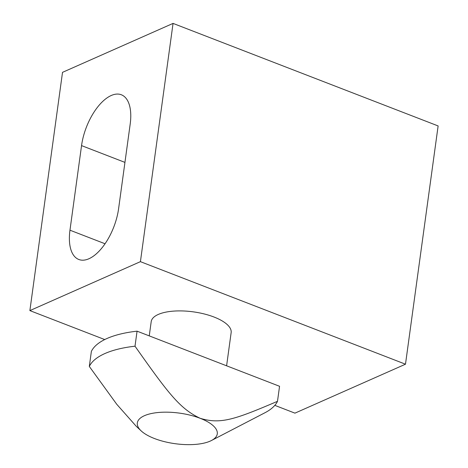 <?xml version="1.0" encoding="UTF-8"?>
<svg xmlns="http://www.w3.org/2000/svg" width="468" height="468" viewBox="0 0 468 468"><rect width="100%" height="100%" fill="white"/><g stroke="black" fill="none" stroke-linecap="round" stroke-linejoin="round"><path stroke-width="0.7" d="M226.6 365.806L231.145 332.625A40.347 15.438 -172.2 0 0 204.142 313.934A40.347 15.438 -172.2 0 0 158.307 314.432A40.347 15.438 -172.2 0 0 151.199 321.674L149.251 335.884M274.815 405.358L294.945 413.145L405.487 364.198L140.418 261.659L29.876 310.606L104.727 339.563M69.966 230.192L81.549 145.606A42.951 20.908 111.1 0 1 121.364 94.782A42.951 20.908 111.1 0 1 130.192 124.073L118.603 208.652A42.951 20.908 111.1 0 1 78.788 259.477A42.951 20.908 111.1 0 1 69.966 230.192L105.025 243.752M29.876 310.606L62.513 72.347L173.055 23.4L438.124 125.939L405.487 364.198M173.055 23.4L140.418 261.659M137.065 331.168L279.554 386.287L277.495 401.322C234.837 419.509 220.732 424.529 200.146 418.293A40.347 15.438 7.8 0 1 211.448 440.511A40.347 15.438 7.8 0 1 154.458 438.528A40.347 15.438 7.8 0 1 141.16 430.888A40.347 15.438 7.8 0 1 151.398 413.525A40.347 15.438 7.8 0 1 200.146 418.293C180.01 408.78 168.632 393.898 135.006 346.203A96.309 36.855 -172.2 0 0 89.312 366.438L91.371 351.398A96.309 36.855 7.8 0 1 137.065 331.168L135.006 346.203M141.16 430.888L136.346 426.389L116.778 404.317L89.312 366.438M211.448 440.511L264.911 412.77A96.309 36.855 -172.2 0 0 277.495 401.322M81.549 145.606L124.938 162.39"/></g></svg>
